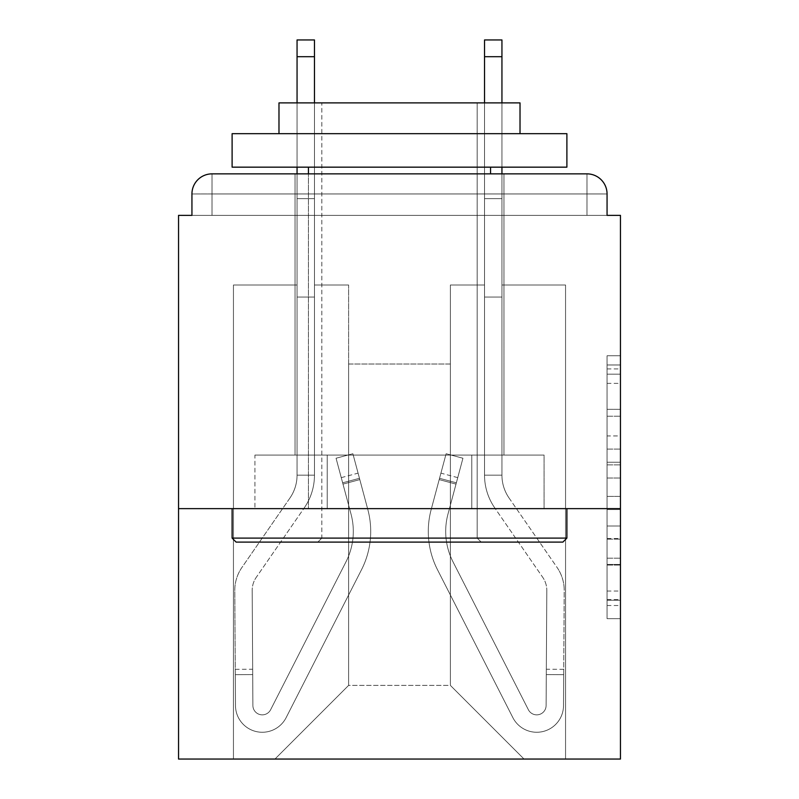 <?xml version="1.0" encoding="UTF-8"?>
<svg xmlns="http://www.w3.org/2000/svg" width="799" height="799" viewBox="0 0 799 799"><rect width="100%" height="100%" fill="white"/><g stroke="black" fill="none" stroke-linecap="round" stroke-linejoin="round"><path stroke-width="0.6" stroke-dasharray="4 3" d="M607.06 435.944L607.06 478.012L620.453 478.012L620.453 605.512L620.453 368.918L620.453 478.012L607.06 478.012L607.06 364.973L607.06 618.656L607.06 355.765L607.06 600.249L620.453 600.249L607.06 600.249L620.453 600.249L607.06 600.249L607.06 558.191L607.06 618.656L620.453 618.656L620.453 355.765L620.453 599.59L620.453 496.409L607.06 496.409L620.453 496.409L620.453 558.191L620.453 374.172L607.06 374.172L620.453 374.172L620.453 618.656L620.453 368.918L620.453 618.656L607.06 618.656L607.06 355.765L620.453 355.765L620.453 368.918L620.453 355.765L620.453 368.918L620.453 355.765L620.453 364.973L620.453 355.765L607.06 355.765L607.06 374.172L620.453 374.172L607.06 374.172L607.06 435.944L620.453 435.944M503.949 173.862L503.949 455.07L295.051 455.07L503.949 455.07L295.051 455.07L503.949 455.07L503.949 173.862L295.051 173.862L295.051 455.07L295.051 173.862L503.949 173.862L295.051 173.862M620.453 462.241L620.453 449.098L620.453 462.241L607.06 462.241L607.06 409.328L607.06 565.093L607.06 525.992L620.453 525.992L607.06 525.992L607.06 618.656L620.453 618.656L607.06 618.656L620.453 618.656L607.06 618.656L607.06 355.765L620.453 355.765L607.06 355.765L620.453 355.765L607.06 355.765L607.06 462.241L620.453 462.241M620.453 508.633L620.453 215.37L607.06 215.37L607.06 193.947A20.085 20.085 0 0 0 586.975 173.862A20.085 20.085 0 0 1 607.06 193.947A20.085 20.085 0 0 0 586.975 173.862L212.025 173.862L586.975 173.862A20.085 20.085 0 0 1 607.06 193.947A20.085 20.085 0 0 0 586.975 173.862L212.025 173.862A20.085 20.085 0 0 0 191.94 193.947L191.94 215.37L191.94 193.947A20.085 20.085 0 0 1 212.025 173.862A20.085 20.085 0 0 0 191.94 193.947L191.94 215.37L178.547 215.37L178.547 508.633L620.453 508.633L620.453 759.05L178.547 759.05L178.547 508.633L620.453 508.633L178.547 508.633M348.614 285.003L314.466 285.003L348.614 285.003L314.466 285.003L348.614 285.003L314.466 285.003L348.614 285.003L314.466 285.003L348.614 285.003L314.466 285.003L348.614 285.003L314.466 285.003L348.614 285.003L314.466 285.003L348.614 285.003L348.614 685.402L348.614 364.014L348.614 685.402L274.966 759.05L565.552 759.05L565.552 285.003L501.942 285.003L565.552 285.003L501.942 285.003L565.552 285.003L501.942 285.003L565.552 285.003L501.942 285.003L565.552 285.003L501.942 285.003L565.552 285.003L501.942 285.003L565.552 285.003L501.942 285.003L565.552 285.003L565.552 759.05L565.552 285.003L565.552 759.05L565.552 285.003L565.552 759.05L565.552 285.003L565.552 759.05L565.552 285.003L565.552 759.05L565.552 285.003L565.552 759.05L565.552 285.003L565.552 759.05L274.966 759.05L348.614 685.402L348.614 364.014L450.386 364.014L450.386 685.402L348.614 685.402L348.614 285.003M297.058 285.003L233.448 285.003L233.448 759.05L274.966 759.05L348.614 685.402L348.614 364.014L348.614 685.402L348.614 364.014L348.614 685.402L348.614 364.014L348.614 685.402L348.614 364.014L348.614 685.402L348.614 364.014L348.614 685.402L450.386 685.402L450.386 364.014L450.386 685.402L524.034 759.05L450.386 685.402L450.386 364.014L450.386 685.402L524.034 759.05L450.386 685.402L450.386 364.014L450.386 685.402L524.034 759.05L450.386 685.402L450.386 364.014L450.386 685.402L524.034 759.05L450.386 685.402L450.386 364.014L450.386 685.402L524.034 759.05L450.386 685.402L450.386 364.014L450.386 685.402L524.034 759.05L450.386 685.402L450.386 364.014L450.386 685.402L524.034 759.05L450.386 685.402L450.386 364.014L348.614 364.014L348.614 685.402L274.966 759.05L348.614 685.402L274.966 759.05L348.614 685.402L274.966 759.05L348.614 685.402L274.966 759.05L348.614 685.402L274.966 759.05L348.614 685.402L274.966 759.05L348.614 685.402L274.966 759.05L233.448 759.05L274.966 759.05L233.448 759.05L274.966 759.05L233.448 759.05L274.966 759.05L233.448 759.05L274.966 759.05L233.448 759.05L274.966 759.05L233.448 759.05L274.966 759.05L233.448 759.05L233.448 285.003L233.448 759.05L233.448 285.003L233.448 759.05L233.448 285.003L233.448 759.05L233.448 285.003L233.448 759.05L233.448 285.003L233.448 759.05L233.448 285.003L233.448 759.05L233.448 285.003L297.058 285.003L233.448 285.003L297.058 285.003L233.448 285.003L297.058 285.003L233.448 285.003L297.058 285.003L233.448 285.003L297.058 285.003L233.448 285.003L297.058 285.003L233.448 285.003L297.058 285.003L297.058 215.37L297.058 285.003M484.534 285.003L450.386 285.003L450.386 364.014L450.386 285.003L450.386 364.014L450.386 285.003L450.386 364.014L450.386 285.003L450.386 364.014L450.386 285.003L450.386 364.014L450.386 285.003L450.386 364.014L450.386 285.003L450.386 364.014L450.386 285.003L484.534 285.003L450.386 285.003L484.534 285.003L450.386 285.003L484.534 285.003L450.386 285.003L484.534 285.003L450.386 285.003L484.534 285.003L450.386 285.003L484.534 285.003L450.386 285.003L484.534 285.003L484.534 215.37L501.942 215.37L501.942 285.003L501.942 39.95L501.942 297.058L484.534 297.058L484.534 475.155L501.942 475.155L501.942 297.058L484.534 297.058L484.534 475.155L501.942 475.155L501.942 297.058L484.534 297.058L484.534 215.37L484.534 285.003L484.534 215.37L501.942 215.37L484.534 215.37L501.942 215.37L484.534 215.37L501.942 215.37L501.942 198.631L484.534 198.631L484.534 39.95L484.534 215.37L501.942 215.37L501.942 297.058L484.534 297.058L484.534 475.155L501.942 475.155A40.17 40.17 0 0 0 509.063 498.007L557.083 567.47A40.17 40.17 0 0 1 564.214 590.551L563.515 705.647A26.786 26.786 0 0 1 536.728 732.264A26.786 26.786 0 0 0 563.515 705.647A26.786 26.786 0 0 1 536.728 732.264A26.786 26.786 0 0 0 563.515 705.647L563.734 669.332L563.694 674.686L563.734 669.332L563.694 674.686L563.734 669.332L563.694 674.686L563.734 669.332L563.694 674.686L563.734 669.332L563.694 674.686L563.734 669.332L563.694 674.686L563.734 669.332L563.694 674.686L546.286 674.576L546.326 669.222L546.107 705.547A9.378 9.378 0 0 1 528.379 709.742A9.378 9.378 0 0 0 536.728 714.855A9.378 9.378 0 0 1 528.379 709.742A9.378 9.378 0 0 0 546.107 705.547A9.378 9.378 0 0 1 536.728 714.855A9.378 9.378 0 0 0 546.107 705.547A9.378 9.378 0 0 1 528.379 709.742L452.993 561.797A66.956 66.956 0 0 1 447.979 514.077A66.956 66.956 0 0 0 452.993 561.797A66.956 66.956 0 0 1 447.979 514.077L462.941 458.236L456.009 484.104L462.941 458.236L446.122 453.732L439.19 479.6L446.122 453.732L462.941 458.236L456.009 484.104L462.941 458.236L446.122 453.732L439.19 479.6L446.122 453.732L462.941 458.236L456.009 484.104L462.941 458.236L446.122 453.732L439.19 479.6L446.122 453.732L462.941 458.236L456.009 484.104L462.941 458.236L446.122 453.732L439.19 479.6L446.122 453.732L462.941 458.236L456.009 484.104L462.941 458.236L446.122 453.732L439.19 479.6L446.122 453.732L462.941 458.236L456.009 484.104L462.941 458.236L446.122 453.732L439.19 479.6L446.122 453.732L462.941 458.236L456.009 484.104L439.19 479.6L446.122 453.732L439.19 479.6L456.009 484.104L439.19 479.6L456.009 484.104L439.19 479.6L456.009 484.104L439.19 479.6L456.009 484.104L439.19 479.6L456.009 484.104L439.19 479.6L456.009 484.104L439.19 479.6L456.009 484.104L447.979 514.077L457.747 477.642L456.359 482.816L457.747 477.642L456.359 482.816L457.747 477.642L456.359 482.816L457.747 477.642L456.359 482.816L457.747 477.642L456.359 482.816L457.747 477.642L456.359 482.816L457.747 477.642L456.359 482.816L439.54 478.311L440.928 473.138L431.17 509.562A84.364 84.364 0 0 0 437.482 569.707A84.364 84.364 0 0 1 431.17 509.562A84.364 84.364 0 0 0 437.482 569.707L512.868 717.642L437.482 569.707A84.364 84.364 0 0 1 431.17 509.562L439.19 479.6L431.17 509.562A84.364 84.364 0 0 0 437.482 569.707L512.868 717.642A26.786 26.786 0 0 0 536.728 732.264A26.786 26.786 0 0 1 512.868 717.642L437.482 569.707A84.364 84.364 0 0 1 431.17 509.562A84.364 84.364 0 0 0 437.482 569.707L512.868 717.642A26.786 26.786 0 0 0 536.728 732.264A26.786 26.786 0 0 1 512.868 717.642L437.482 569.707A84.364 84.364 0 0 1 431.17 509.562L439.19 479.6L431.17 509.562A84.364 84.364 0 0 0 437.482 569.707L512.868 717.642A26.786 26.786 0 0 0 563.515 705.647L563.694 674.686L546.286 674.576L546.107 705.547A9.378 9.378 0 0 1 528.379 709.742L452.993 561.797A66.956 66.956 0 0 1 447.979 514.077L456.359 482.816L439.54 478.311L431.17 509.562A84.364 84.364 0 0 0 437.482 569.707A84.364 84.364 0 0 1 431.17 509.562L439.19 479.6L431.17 509.562A84.364 84.364 0 0 0 437.482 569.707L512.868 717.642L437.482 569.707A84.364 84.364 0 0 1 431.17 509.562A84.364 84.364 0 0 0 437.482 569.707L512.868 717.642A26.786 26.786 0 0 0 563.515 705.647A26.786 26.786 0 0 1 512.868 717.642L437.482 569.707A84.364 84.364 0 0 1 431.17 509.562L439.19 479.6L431.17 509.562A84.364 84.364 0 0 0 437.482 569.707L512.868 717.642A26.786 26.786 0 0 0 536.728 732.264A26.786 26.786 0 0 1 512.868 717.642L437.482 569.707A84.364 84.364 0 0 1 431.17 509.562A84.364 84.364 0 0 0 437.482 569.707L512.868 717.642A26.786 26.786 0 0 0 563.515 705.647A26.786 26.786 0 0 1 536.728 732.264A26.786 26.786 0 0 0 563.515 705.647L563.694 674.686L546.286 674.576L546.326 669.222L546.107 705.547A9.378 9.378 0 0 1 536.728 714.855A9.378 9.378 0 0 0 546.107 705.547A9.378 9.378 0 0 1 536.728 714.855A9.378 9.378 0 0 0 546.107 705.547A9.378 9.378 0 0 1 528.379 709.742L452.993 561.797A66.956 66.956 0 0 1 447.979 514.077A66.956 66.956 0 0 0 452.993 561.797A66.956 66.956 0 0 1 447.979 514.077A66.956 66.956 0 0 0 452.993 561.797A66.956 66.956 0 0 1 447.979 514.077L456.359 482.816L439.54 478.311L440.928 473.138L431.17 509.562A84.364 84.364 0 0 0 437.482 569.707A84.364 84.364 0 0 1 431.17 509.562A84.364 84.364 0 0 0 437.482 569.707L512.868 717.642L437.482 569.707A84.364 84.364 0 0 1 431.17 509.562L439.19 479.6L431.17 509.562A84.364 84.364 0 0 0 437.482 569.707L512.868 717.642A26.786 26.786 0 0 0 536.728 732.264A26.786 26.786 0 0 1 512.868 717.642L437.482 569.707A84.364 84.364 0 0 1 431.17 509.562A84.364 84.364 0 0 0 437.482 569.707L512.868 717.642A26.786 26.786 0 0 0 536.728 732.264A26.786 26.786 0 0 1 512.868 717.642L437.482 569.707A84.364 84.364 0 0 1 431.17 509.562L440.928 473.138L431.17 509.562L440.928 473.138L431.17 509.562L440.928 473.138L431.17 509.562L440.928 473.138L431.17 509.562L440.928 473.138L431.17 509.562L439.54 478.311L456.359 482.816L439.54 478.311L456.359 482.816L439.54 478.311L456.359 482.816L439.54 478.311L456.359 482.816L439.54 478.311L456.359 482.816L447.979 514.077A66.956 66.956 0 0 0 452.993 561.797A66.956 66.956 0 0 1 447.979 514.077A66.956 66.956 0 0 0 452.993 561.797A66.956 66.956 0 0 1 447.979 514.077L456.359 482.816L447.979 514.077A66.956 66.956 0 0 0 452.993 561.797A66.956 66.956 0 0 1 447.979 514.077A66.956 66.956 0 0 0 452.993 561.797A66.956 66.956 0 0 1 447.979 514.077L456.359 482.816L447.979 514.077A66.956 66.956 0 0 0 452.993 561.797A66.956 66.956 0 0 1 447.979 514.077A66.956 66.956 0 0 0 452.993 561.797A66.956 66.956 0 0 1 447.979 514.077L456.359 482.816L447.979 514.077A66.956 66.956 0 0 0 452.993 561.797A66.956 66.956 0 0 1 447.979 514.077A66.956 66.956 0 0 0 452.993 561.797A66.956 66.956 0 0 1 447.979 514.077L456.359 482.816L447.979 514.077A66.956 66.956 0 0 0 452.993 561.797L528.379 709.742A9.378 9.378 0 0 0 536.728 714.855A9.378 9.378 0 0 1 528.379 709.742A9.378 9.378 0 0 0 546.107 705.547A9.378 9.378 0 0 1 536.728 714.855A9.378 9.378 0 0 0 546.107 705.547A9.378 9.378 0 0 1 528.379 709.742L452.993 561.797L528.379 709.742A9.378 9.378 0 0 0 536.728 714.855A9.378 9.378 0 0 1 528.379 709.742A9.378 9.378 0 0 0 546.107 705.547A9.378 9.378 0 0 1 536.728 714.855A9.378 9.378 0 0 0 546.107 705.547A9.378 9.378 0 0 1 528.379 709.742L452.993 561.797L528.379 709.742A9.378 9.378 0 0 0 536.728 714.855A9.378 9.378 0 0 1 528.379 709.742A9.378 9.378 0 0 0 546.107 705.547A9.378 9.378 0 0 1 536.728 714.855A9.378 9.378 0 0 0 546.107 705.547A9.378 9.378 0 0 1 528.379 709.742L452.993 561.797L528.379 709.742A9.378 9.378 0 0 0 536.728 714.855A9.378 9.378 0 0 1 528.379 709.742A9.378 9.378 0 0 0 546.107 705.547A9.378 9.378 0 0 1 536.728 714.855A9.378 9.378 0 0 0 546.107 705.547L546.806 590.451L546.107 705.547L546.806 590.451L546.107 705.547L546.806 590.451L546.107 705.547L546.806 590.451L546.107 705.547L546.806 590.451L546.107 705.547L546.806 590.451L546.107 705.547L546.806 590.451L546.107 705.547L546.286 674.576L563.694 674.686L546.286 674.576L563.694 674.686L546.286 674.576L563.694 674.686L546.286 674.576L563.694 674.686L546.286 674.576L563.694 674.686L563.515 705.647A26.786 26.786 0 0 1 536.728 732.264A26.786 26.786 0 0 0 563.515 705.647A26.786 26.786 0 0 1 536.728 732.264A26.786 26.786 0 0 0 563.515 705.647L563.694 674.686L563.515 705.647A26.786 26.786 0 0 1 512.868 717.642A26.786 26.786 0 0 0 536.728 732.264A26.786 26.786 0 0 1 512.868 717.642L437.482 569.707L512.868 717.642A26.786 26.786 0 0 0 563.515 705.647A26.786 26.786 0 0 1 536.728 732.264A26.786 26.786 0 0 0 563.515 705.647L563.694 674.686L563.515 705.647A26.786 26.786 0 0 1 512.868 717.642L437.482 569.707A84.364 84.364 0 0 1 431.17 509.562A84.364 84.364 0 0 0 437.482 569.707L512.868 717.642A26.786 26.786 0 0 0 536.728 732.264A26.786 26.786 0 0 1 512.868 717.642L437.482 569.707L512.868 717.642A26.786 26.786 0 0 0 563.515 705.647A26.786 26.786 0 0 1 536.728 732.264A26.786 26.786 0 0 0 563.515 705.647L563.694 674.686L563.515 705.647A26.786 26.786 0 0 1 512.868 717.642L437.482 569.707L512.868 717.642A26.786 26.786 0 0 0 536.728 732.264A26.786 26.786 0 0 1 512.868 717.642A26.786 26.786 0 0 0 563.515 705.647A26.786 26.786 0 0 1 536.728 732.264A26.786 26.786 0 0 0 563.515 705.647L563.694 674.686L563.515 705.647A26.786 26.786 0 0 1 512.868 717.642A26.786 26.786 0 0 0 563.515 705.647L564.214 590.551A40.17 40.17 0 0 0 557.083 567.47A40.17 40.17 0 0 1 564.214 590.551A40.17 40.17 0 0 0 557.083 567.47A40.17 40.17 0 0 1 564.214 590.551A40.17 40.17 0 0 0 557.083 567.47A40.17 40.17 0 0 1 564.214 590.551A40.17 40.17 0 0 0 557.083 567.47A40.17 40.17 0 0 1 564.214 590.551A40.17 40.17 0 0 0 557.083 567.47A40.17 40.17 0 0 1 564.214 590.551A40.17 40.17 0 0 0 557.083 567.47A40.17 40.17 0 0 1 564.214 590.551A40.17 40.17 0 0 0 557.083 567.47L509.063 498.007A40.17 40.17 0 0 1 501.942 475.155L501.942 215.37L484.534 215.37L501.942 215.37L484.534 215.37L501.942 215.37L501.942 198.631L484.534 198.631L484.534 39.95L484.534 215.37L501.942 215.37L501.942 297.058L484.534 297.058L484.534 475.155L501.942 475.155L501.942 297.058L484.534 297.058L484.534 215.37L501.942 215.37L484.534 215.37L501.942 215.37L484.534 215.37L501.942 215.37L501.942 39.95L501.942 297.058L484.534 297.058L484.534 475.155A57.578 57.578 0 0 0 494.751 507.904L542.761 577.367A22.762 22.762 0 0 1 546.806 590.451A22.762 22.762 0 0 0 542.761 577.367A22.762 22.762 0 0 1 546.806 590.451A22.762 22.762 0 0 0 542.761 577.367A22.762 22.762 0 0 1 546.806 590.451A22.762 22.762 0 0 0 542.761 577.367A22.762 22.762 0 0 1 546.806 590.451A22.762 22.762 0 0 0 542.761 577.367A22.762 22.762 0 0 1 546.806 590.451A22.762 22.762 0 0 0 542.761 577.367A22.762 22.762 0 0 1 546.806 590.451A22.762 22.762 0 0 0 542.761 577.367A22.762 22.762 0 0 1 546.806 590.451A22.762 22.762 0 0 0 542.761 577.367L494.751 507.904A57.578 57.578 0 0 1 484.534 475.155L501.942 475.155A40.17 40.17 0 0 0 509.063 498.007A40.17 40.17 0 0 1 501.942 475.155L501.942 297.058L484.534 297.058L484.534 475.155L501.942 475.155L501.942 215.37L484.534 215.37L501.942 215.37L484.534 215.37L501.942 215.37L501.942 198.631L484.534 198.631L484.534 39.95L484.534 215.37L501.942 215.37L501.942 297.058L484.534 297.058L484.534 215.37L484.534 285.003M327.21 508.633L544.079 508.633L254.921 508.633L327.21 508.633L327.21 455.07L254.921 455.07L544.079 455.07L327.21 455.07L327.21 508.633L327.21 455.07L471.79 455.07L471.79 508.633L544.079 508.633L471.79 508.633L471.79 455.07L544.079 455.07L544.079 508.633L544.079 455.07L254.921 455.07L254.921 508.633L254.921 455.07L327.21 455.07L327.21 508.633M524.034 759.05L450.386 685.402L524.034 759.05M297.058 173.862L297.058 215.37L314.466 215.37L314.466 285.003L314.466 215.37L297.058 215.37L297.058 39.95L297.058 297.058L314.466 297.058L314.466 475.155L297.058 475.155L297.058 297.058L314.466 297.058L314.466 475.155L297.058 475.155L297.058 297.058L314.466 297.058L314.466 215.37L297.058 215.37L314.466 215.37L297.058 215.37L314.466 215.37L297.058 215.37L297.058 198.631L314.466 198.631L314.466 39.95L314.466 215.37L297.058 215.37L297.058 297.058L314.466 297.058L314.466 475.155L297.058 475.155A40.17 40.17 0 0 1 289.937 498.007L241.917 567.47A40.17 40.17 0 0 0 234.786 590.551L235.485 705.647A26.786 26.786 0 0 0 262.272 732.264A26.786 26.786 0 0 1 235.485 705.647A26.786 26.786 0 0 0 262.272 732.264A26.786 26.786 0 0 1 235.485 705.647L235.266 669.332L235.305 674.686L235.266 669.332L235.305 674.686L235.266 669.332L235.305 674.686L235.266 669.332L235.305 674.686L235.266 669.332L235.305 674.686L235.266 669.332L235.305 674.686L235.266 669.332L235.305 674.686L252.714 674.576L252.674 669.222L252.893 705.547A9.378 9.378 0 0 0 270.621 709.742A9.378 9.378 0 0 1 262.272 714.855A9.378 9.378 0 0 0 270.621 709.742A9.378 9.378 0 0 1 252.893 705.547A9.378 9.378 0 0 0 262.272 714.855A9.378 9.378 0 0 1 252.893 705.547A9.378 9.378 0 0 0 270.621 709.742L346.007 561.797A66.956 66.956 0 0 0 351.021 514.077A66.956 66.956 0 0 1 346.007 561.797A66.956 66.956 0 0 0 351.021 514.077L336.059 458.236L342.991 484.104L336.059 458.236L352.878 453.732L359.81 479.6L352.878 453.732L336.059 458.236L342.991 484.104L336.059 458.236L352.878 453.732L359.81 479.6L352.878 453.732L336.059 458.236L342.991 484.104L336.059 458.236L352.878 453.732L359.81 479.6L352.878 453.732L336.059 458.236L342.991 484.104L336.059 458.236L352.878 453.732L359.81 479.6L352.878 453.732L336.059 458.236L342.991 484.104L336.059 458.236L352.878 453.732L359.81 479.6L352.878 453.732L336.059 458.236L342.991 484.104L336.059 458.236L352.878 453.732L359.81 479.6L352.878 453.732L336.059 458.236L342.991 484.104L359.81 479.6L352.878 453.732L359.81 479.6L342.991 484.104L359.81 479.6L342.991 484.104L359.81 479.6L342.991 484.104L359.81 479.6L342.991 484.104L359.81 479.6L342.991 484.104L359.81 479.6L342.991 484.104L359.81 479.6L342.991 484.104L351.021 514.077L341.253 477.642L342.641 482.816L341.253 477.642L342.641 482.816L341.253 477.642L342.641 482.816L341.253 477.642L342.641 482.816L341.253 477.642L342.641 482.816L341.253 477.642L342.641 482.816L341.253 477.642L342.641 482.816L359.46 478.311L358.072 473.138L367.83 509.562A84.364 84.364 0 0 1 361.518 569.707A84.364 84.364 0 0 0 367.83 509.562A84.364 84.364 0 0 1 361.518 569.707L286.132 717.642L361.518 569.707A84.364 84.364 0 0 0 367.83 509.562L359.81 479.6L367.83 509.562A84.364 84.364 0 0 1 361.518 569.707L286.132 717.642A26.786 26.786 0 0 1 262.272 732.264A26.786 26.786 0 0 0 286.132 717.642L361.518 569.707A84.364 84.364 0 0 0 367.83 509.562A84.364 84.364 0 0 1 361.518 569.707L286.132 717.642A26.786 26.786 0 0 1 262.272 732.264A26.786 26.786 0 0 0 286.132 717.642L361.518 569.707A84.364 84.364 0 0 0 367.83 509.562L359.81 479.6L367.83 509.562A84.364 84.364 0 0 1 361.518 569.707L286.132 717.642A26.786 26.786 0 0 1 235.485 705.647L235.305 674.686L252.714 674.576L252.893 705.547A9.378 9.378 0 0 0 270.621 709.742L346.007 561.797A66.956 66.956 0 0 0 351.021 514.077L342.641 482.816L359.46 478.311L367.83 509.562A84.364 84.364 0 0 1 361.518 569.707A84.364 84.364 0 0 0 367.83 509.562L359.81 479.6L367.83 509.562A84.364 84.364 0 0 1 361.518 569.707L286.132 717.642L361.518 569.707A84.364 84.364 0 0 0 367.83 509.562A84.364 84.364 0 0 1 361.518 569.707L286.132 717.642A26.786 26.786 0 0 1 235.485 705.647A26.786 26.786 0 0 0 286.132 717.642L361.518 569.707A84.364 84.364 0 0 0 367.83 509.562L359.81 479.6L367.83 509.562A84.364 84.364 0 0 1 361.518 569.707L286.132 717.642A26.786 26.786 0 0 1 262.272 732.264A26.786 26.786 0 0 0 286.132 717.642L361.518 569.707A84.364 84.364 0 0 0 367.83 509.562A84.364 84.364 0 0 1 361.518 569.707L286.132 717.642A26.786 26.786 0 0 1 235.485 705.647A26.786 26.786 0 0 0 262.272 732.264A26.786 26.786 0 0 1 235.485 705.647L235.305 674.686L252.714 674.576L252.674 669.222L252.893 705.547A9.378 9.378 0 0 0 262.272 714.855A9.378 9.378 0 0 1 252.893 705.547A9.378 9.378 0 0 0 262.272 714.855A9.378 9.378 0 0 1 252.893 705.547A9.378 9.378 0 0 0 270.621 709.742L346.007 561.797A66.956 66.956 0 0 0 351.021 514.077A66.956 66.956 0 0 1 346.007 561.797A66.956 66.956 0 0 0 351.021 514.077A66.956 66.956 0 0 1 346.007 561.797A66.956 66.956 0 0 0 351.021 514.077L342.641 482.816L359.46 478.311L358.072 473.138L367.83 509.562A84.364 84.364 0 0 1 361.518 569.707A84.364 84.364 0 0 0 367.83 509.562A84.364 84.364 0 0 1 361.518 569.707L286.132 717.642L361.518 569.707A84.364 84.364 0 0 0 367.83 509.562L359.81 479.6L367.83 509.562A84.364 84.364 0 0 1 361.518 569.707L286.132 717.642A26.786 26.786 0 0 1 262.272 732.264A26.786 26.786 0 0 0 286.132 717.642L361.518 569.707A84.364 84.364 0 0 0 367.83 509.562A84.364 84.364 0 0 1 361.518 569.707L286.132 717.642A26.786 26.786 0 0 1 262.272 732.264A26.786 26.786 0 0 0 286.132 717.642L361.518 569.707A84.364 84.364 0 0 0 367.83 509.562L358.072 473.138L367.83 509.562L358.072 473.138L367.83 509.562L358.072 473.138L367.83 509.562L358.072 473.138L367.83 509.562L358.072 473.138L367.83 509.562L359.46 478.311L342.641 482.816L359.46 478.311L342.641 482.816L359.46 478.311L342.641 482.816L359.46 478.311L342.641 482.816L359.46 478.311L342.641 482.816L351.021 514.077A66.956 66.956 0 0 1 346.007 561.797A66.956 66.956 0 0 0 351.021 514.077A66.956 66.956 0 0 1 346.007 561.797A66.956 66.956 0 0 0 351.021 514.077L342.641 482.816L351.021 514.077A66.956 66.956 0 0 1 346.007 561.797A66.956 66.956 0 0 0 351.021 514.077A66.956 66.956 0 0 1 346.007 561.797A66.956 66.956 0 0 0 351.021 514.077L342.641 482.816L351.021 514.077A66.956 66.956 0 0 1 346.007 561.797A66.956 66.956 0 0 0 351.021 514.077A66.956 66.956 0 0 1 346.007 561.797A66.956 66.956 0 0 0 351.021 514.077L342.641 482.816L351.021 514.077A66.956 66.956 0 0 1 346.007 561.797A66.956 66.956 0 0 0 351.021 514.077A66.956 66.956 0 0 1 346.007 561.797A66.956 66.956 0 0 0 351.021 514.077L342.641 482.816L351.021 514.077A66.956 66.956 0 0 1 346.007 561.797L270.621 709.742A9.378 9.378 0 0 1 262.272 714.855A9.378 9.378 0 0 0 270.621 709.742A9.378 9.378 0 0 1 252.893 705.547A9.378 9.378 0 0 0 262.272 714.855A9.378 9.378 0 0 1 252.893 705.547A9.378 9.378 0 0 0 270.621 709.742L346.007 561.797L270.621 709.742A9.378 9.378 0 0 1 262.272 714.855A9.378 9.378 0 0 0 270.621 709.742A9.378 9.378 0 0 1 252.893 705.547A9.378 9.378 0 0 0 262.272 714.855A9.378 9.378 0 0 1 252.893 705.547A9.378 9.378 0 0 0 270.621 709.742L346.007 561.797L270.621 709.742A9.378 9.378 0 0 1 262.272 714.855A9.378 9.378 0 0 0 270.621 709.742A9.378 9.378 0 0 1 252.893 705.547A9.378 9.378 0 0 0 262.272 714.855A9.378 9.378 0 0 1 252.893 705.547A9.378 9.378 0 0 0 270.621 709.742L346.007 561.797L270.621 709.742A9.378 9.378 0 0 1 262.272 714.855A9.378 9.378 0 0 0 270.621 709.742A9.378 9.378 0 0 1 252.893 705.547A9.378 9.378 0 0 0 262.272 714.855A9.378 9.378 0 0 1 252.893 705.547L252.194 590.451L252.893 705.547L252.194 590.451L252.893 705.547L252.194 590.451L252.893 705.547L252.194 590.451L252.893 705.547L252.194 590.451L252.893 705.547L252.194 590.451L252.893 705.547L252.194 590.451L252.893 705.547L252.714 674.576L235.305 674.686L252.714 674.576L235.305 674.686L252.714 674.576L235.305 674.686L252.714 674.576L235.305 674.686L252.714 674.576L235.305 674.686L235.485 705.647A26.786 26.786 0 0 0 262.272 732.264A26.786 26.786 0 0 1 235.485 705.647A26.786 26.786 0 0 0 262.272 732.264A26.786 26.786 0 0 1 235.485 705.647L235.305 674.686L235.485 705.647A26.786 26.786 0 0 0 286.132 717.642A26.786 26.786 0 0 1 262.272 732.264A26.786 26.786 0 0 0 286.132 717.642L361.518 569.707L286.132 717.642A26.786 26.786 0 0 1 235.485 705.647A26.786 26.786 0 0 0 262.272 732.264A26.786 26.786 0 0 1 235.485 705.647L235.305 674.686L235.485 705.647A26.786 26.786 0 0 0 286.132 717.642L361.518 569.707A84.364 84.364 0 0 0 367.83 509.562A84.364 84.364 0 0 1 361.518 569.707L286.132 717.642A26.786 26.786 0 0 1 262.272 732.264A26.786 26.786 0 0 0 286.132 717.642L361.518 569.707L286.132 717.642A26.786 26.786 0 0 1 235.485 705.647A26.786 26.786 0 0 0 262.272 732.264A26.786 26.786 0 0 1 235.485 705.647L235.305 674.686L235.485 705.647A26.786 26.786 0 0 0 286.132 717.642L361.518 569.707L286.132 717.642A26.786 26.786 0 0 1 262.272 732.264A26.786 26.786 0 0 0 286.132 717.642A26.786 26.786 0 0 1 235.485 705.647A26.786 26.786 0 0 0 262.272 732.264A26.786 26.786 0 0 1 235.485 705.647L235.305 674.686L235.485 705.647A26.786 26.786 0 0 0 286.132 717.642A26.786 26.786 0 0 1 235.485 705.647L234.786 590.551A40.17 40.17 0 0 1 241.917 567.47A40.17 40.17 0 0 0 234.786 590.551A40.17 40.17 0 0 1 241.917 567.47A40.17 40.17 0 0 0 234.786 590.551A40.17 40.17 0 0 1 241.917 567.47A40.17 40.17 0 0 0 234.786 590.551A40.17 40.17 0 0 1 241.917 567.47A40.17 40.17 0 0 0 234.786 590.551A40.17 40.17 0 0 1 241.917 567.47A40.17 40.17 0 0 0 234.786 590.551A40.17 40.17 0 0 1 241.917 567.47A40.17 40.17 0 0 0 234.786 590.551A40.17 40.17 0 0 1 241.917 567.47L289.937 498.007A40.17 40.17 0 0 0 297.058 475.155L297.058 215.37L314.466 215.37L297.058 215.37L314.466 215.37L297.058 215.37L297.058 198.631L314.466 198.631L314.466 39.95L314.466 215.37L297.058 215.37L297.058 297.058L314.466 297.058L314.466 475.155L297.058 475.155L297.058 297.058L314.466 297.058L314.466 215.37L297.058 215.37L314.466 215.37L297.058 215.37L314.466 215.37L297.058 215.37L297.058 39.95L297.058 297.058L314.466 297.058L314.466 475.155A57.578 57.578 0 0 1 304.249 507.904L256.239 577.367A22.762 22.762 0 0 0 252.194 590.451A22.762 22.762 0 0 1 256.239 577.367A22.762 22.762 0 0 0 252.194 590.451A22.762 22.762 0 0 1 256.239 577.367A22.762 22.762 0 0 0 252.194 590.451A22.762 22.762 0 0 1 256.239 577.367A22.762 22.762 0 0 0 252.194 590.451A22.762 22.762 0 0 1 256.239 577.367A22.762 22.762 0 0 0 252.194 590.451A22.762 22.762 0 0 1 256.239 577.367A22.762 22.762 0 0 0 252.194 590.451A22.762 22.762 0 0 1 256.239 577.367A22.762 22.762 0 0 0 252.194 590.451A22.762 22.762 0 0 1 256.239 577.367L304.249 507.904A57.578 57.578 0 0 0 314.466 475.155L297.058 475.155A40.17 40.17 0 0 1 289.937 498.007A40.17 40.17 0 0 0 297.058 475.155L297.058 297.058L314.466 297.058L314.466 475.155L297.058 475.155L297.058 215.37L314.466 215.37L297.058 215.37L314.466 215.37L297.058 215.37L297.058 198.631L314.466 198.631L314.466 39.95L314.466 215.37L297.058 215.37L297.058 297.058L314.466 297.058L314.466 215.37L314.466 475.155L297.058 475.155A40.17 40.17 0 0 1 289.937 498.007A40.17 40.17 0 0 0 297.058 475.155L297.058 297.058L314.466 297.058L314.466 475.155L297.058 475.155L297.058 297.058L314.466 297.058L314.466 39.95L314.466 475.155A57.578 57.578 0 0 1 304.249 507.904A57.578 57.578 0 0 0 314.466 475.155L297.058 475.155A40.17 40.17 0 0 1 289.937 498.007A40.17 40.17 0 0 0 297.058 475.155L297.058 297.058L314.466 297.058L314.466 475.155L297.058 475.155L297.058 215.37L314.466 215.37L314.466 39.95L314.466 475.155L297.058 475.155A40.17 40.17 0 0 1 289.937 498.007A40.17 40.17 0 0 0 297.058 475.155L297.058 297.058L314.466 297.058L314.466 475.155L297.058 475.155L297.058 297.058L314.466 297.058L314.466 39.95L297.058 39.95L297.058 198.631L314.466 198.631L314.466 475.155A57.578 57.578 0 0 1 304.249 507.904A57.578 57.578 0 0 0 314.466 475.155L297.058 475.155A40.17 40.17 0 0 1 289.937 498.007A40.17 40.17 0 0 0 297.058 475.155L297.058 297.058L314.466 297.058L314.466 475.155L297.058 475.155L297.058 297.058L314.466 297.058L314.466 198.631L297.058 198.631L297.058 39.95L297.058 215.37L314.466 215.37L314.466 297.058L297.058 297.058L297.058 198.631L314.466 198.631L297.058 198.631L297.058 39.95L297.058 297.058L314.466 297.058L297.058 297.058L314.466 297.058L297.058 297.058L297.058 215.37L314.466 215.37L314.466 198.631L297.058 198.631L297.058 39.95L297.058 215.37L314.466 215.37L314.466 297.058L297.058 297.058L314.466 297.058L297.058 297.058L297.058 198.631L314.466 198.631L297.058 198.631L297.058 56.689L314.466 56.689M607.06 215.37L607.06 193.947A20.085 20.085 0 0 0 586.975 173.862L586.975 215.37L586.975 193.947L586.975 215.37L607.06 215.37L191.94 215.37L212.025 215.37L191.94 215.37L212.025 215.37L191.94 215.37L212.025 215.37L191.94 215.37L212.025 215.37L191.94 215.37L212.025 215.37L191.94 215.37L212.025 215.37L191.94 215.37L212.025 215.37L212.025 193.947L212.025 215.37L212.025 193.947L586.975 193.947L191.94 193.947L191.94 215.37L191.94 193.947A20.085 20.085 0 0 1 212.025 173.862A20.085 20.085 0 0 0 191.94 193.947L191.94 215.37M607.06 193.947L586.985 193.947L586.975 173.862L586.975 193.937L586.975 173.862L586.975 193.937L607.06 193.947L586.985 193.947L586.975 173.862L586.975 193.937L607.06 193.947L586.985 193.947L586.975 173.862L586.975 193.937L607.06 193.947A20.085 20.085 0 0 0 586.975 173.862L586.975 193.937L607.06 193.947A20.085 20.085 0 0 0 586.975 173.862L586.975 215.37L586.985 193.947L586.975 215.37L586.985 193.947L607.06 193.947A20.085 20.085 0 0 0 586.975 173.862A20.085 20.085 0 0 1 607.06 193.947L586.975 193.947L586.975 215.37L212.025 215.37L212.025 173.862A20.085 20.085 0 0 0 191.94 193.947A20.085 20.085 0 0 1 212.025 173.862A20.085 20.085 0 0 0 191.94 193.947L212.025 193.947L212.015 215.37L212.025 193.947L586.975 193.947L586.975 173.862L212.025 173.862A20.085 20.085 0 0 0 191.94 193.947L212.015 193.947L212.015 215.37L212.025 193.947L607.06 193.947A20.085 20.085 0 0 0 586.975 173.862L212.025 173.862A20.085 20.085 0 0 0 191.94 193.947L212.015 193.947L212.015 215.37L212.025 193.947L586.975 193.937L212.025 193.937L212.015 215.37L212.025 193.947L586.975 193.937L212.025 193.937L212.015 215.37L586.985 215.37L212.025 215.37L586.985 215.37L212.025 215.37L586.985 215.37L212.025 215.37L586.985 215.37L212.025 215.37L586.985 215.37L212.025 215.37L586.985 215.37L212.025 215.37L212.015 193.947L586.975 193.947L586.975 215.37L586.985 193.947L212.015 193.947L586.975 193.947L586.975 215.37L586.975 193.937L191.94 193.947L212.015 193.947L212.025 173.862A20.085 20.085 0 0 0 191.94 193.947L212.015 193.947L191.94 193.947L212.015 193.947L212.025 173.862L212.025 193.947L191.94 193.947L212.015 193.947L212.025 173.862L212.025 193.937L191.94 193.947L212.025 193.947L212.025 173.862L212.025 193.937L212.025 173.862L212.025 193.937L191.94 193.947M586.975 173.862L586.975 193.947L586.975 173.862L212.025 173.862L212.025 193.937L212.025 173.862L212.025 193.937L586.975 193.937L212.025 193.937L212.025 173.862M471.79 455.07L471.79 508.633L471.79 455.07M607.06 478.012L620.453 478.012L607.06 478.012M607.06 364.973L607.06 355.765L607.06 364.973L620.453 364.973L607.06 364.973M607.06 564.434L607.06 509.552L607.06 564.434L620.453 564.434L607.06 564.434M607.06 509.552L607.06 496.409L620.453 496.409L607.06 496.409L607.06 509.552L620.453 509.552L607.06 509.552M607.06 409.328L607.06 374.172L607.06 409.328L620.453 409.328L607.06 409.328M607.06 355.765L620.453 355.765L607.06 355.765L607.06 368.918L607.06 355.765L620.453 355.765M607.06 618.656L620.453 618.656L607.06 618.656L607.06 605.512L607.06 618.656M501.942 56.689L484.534 56.689L501.942 56.689L484.534 56.689L501.942 56.689L484.534 56.689L501.942 56.689L484.534 56.689L501.942 56.689L484.534 56.689L501.942 56.689L484.534 56.689L501.942 56.689L501.942 39.95L484.534 39.95L484.534 56.689L501.942 56.689L501.942 297.058L501.942 39.95L501.942 215.37L484.534 215.37L484.534 475.155L501.942 475.155A40.17 40.17 0 0 0 509.063 498.007A40.17 40.17 0 0 1 501.942 475.155L501.942 297.058L484.534 297.058L484.534 475.155L501.942 475.155L501.942 297.058L484.534 297.058L484.534 39.95L484.534 475.155A57.578 57.578 0 0 0 494.751 507.904A57.578 57.578 0 0 1 484.534 475.155L501.942 475.155A40.17 40.17 0 0 0 509.063 498.007A40.17 40.17 0 0 1 501.942 475.155L501.942 297.058L484.534 297.058L484.534 475.155L501.942 475.155L501.942 215.37L484.534 215.37L484.534 39.95L484.534 475.155L501.942 475.155A40.17 40.17 0 0 0 509.063 498.007A40.17 40.17 0 0 1 501.942 475.155L501.942 297.058L484.534 297.058L484.534 475.155L501.942 475.155L501.942 297.058L484.534 297.058L484.534 102.891M314.466 475.155L297.058 475.155A40.17 40.17 0 0 1 289.937 498.007A40.17 40.17 0 0 0 297.058 475.155L314.466 475.155A57.578 57.578 0 0 1 304.249 507.904A57.578 57.578 0 0 0 314.466 475.155L297.058 475.155L314.466 475.155A57.578 57.578 0 0 1 304.249 507.904A57.578 57.578 0 0 0 314.466 475.155L297.058 475.155L314.466 475.155A57.578 57.578 0 0 1 304.249 507.904A57.578 57.578 0 0 0 314.466 475.155L297.058 475.155L314.466 475.155A57.578 57.578 0 0 1 304.249 507.904A57.578 57.578 0 0 0 314.466 475.155M270.621 709.742L346.007 561.797L270.621 709.742A9.378 9.378 0 0 1 262.272 714.855A9.378 9.378 0 0 0 270.621 709.742A9.378 9.378 0 0 1 262.272 714.855A9.378 9.378 0 0 0 270.621 709.742L346.007 561.797L270.621 709.742A9.378 9.378 0 0 1 252.893 705.547A9.378 9.378 0 0 0 270.621 709.742L346.007 561.797A66.956 66.956 0 0 0 351.021 514.077L342.641 482.816L351.021 514.077A66.956 66.956 0 0 1 346.007 561.797L270.621 709.742M484.534 56.689L484.534 215.37L501.942 215.37L484.534 215.37L484.534 297.058L501.942 297.058L484.534 297.058L501.942 297.058L484.534 297.058L501.942 297.058L501.942 198.631L484.534 198.631L484.534 475.155A57.578 57.578 0 0 0 494.751 507.904A57.578 57.578 0 0 1 484.534 475.155L501.942 475.155A40.17 40.17 0 0 0 509.063 498.007A40.17 40.17 0 0 1 501.942 475.155L501.942 297.058L484.534 297.058L484.534 475.155L501.942 475.155L501.942 297.058L484.534 297.058L484.534 198.631L501.942 198.631L484.534 198.631L501.942 198.631L484.534 198.631L501.942 198.631L501.942 215.37L484.534 215.37L484.534 297.058L501.942 297.058L484.534 297.058L501.942 297.058L484.534 297.058L501.942 297.058L501.942 215.37L484.534 215.37L484.534 198.631L501.942 198.631L501.942 215.37L501.942 198.631L484.534 198.631L501.942 198.631L501.942 173.862M484.534 475.155L501.942 475.155A40.17 40.17 0 0 0 509.063 498.007A40.17 40.17 0 0 1 501.942 475.155L484.534 475.155A57.578 57.578 0 0 0 494.751 507.904A57.578 57.578 0 0 1 484.534 475.155L501.942 475.155L484.534 475.155A57.578 57.578 0 0 0 494.751 507.904A57.578 57.578 0 0 1 484.534 475.155L501.942 475.155L484.534 475.155A57.578 57.578 0 0 0 494.751 507.904A57.578 57.578 0 0 1 484.534 475.155L501.942 475.155L484.534 475.155A57.578 57.578 0 0 0 494.751 507.904A57.578 57.578 0 0 1 484.534 475.155M528.379 709.742L452.993 561.797L528.379 709.742A9.378 9.378 0 0 0 536.728 714.855A9.378 9.378 0 0 1 528.379 709.742A9.378 9.378 0 0 0 536.728 714.855A9.378 9.378 0 0 1 528.379 709.742L452.993 561.797L528.379 709.742A9.378 9.378 0 0 0 546.107 705.547A9.378 9.378 0 0 1 528.379 709.742L452.993 561.797A66.956 66.956 0 0 1 447.979 514.077L456.359 482.816L447.979 514.077A66.956 66.956 0 0 0 452.993 561.797L528.379 709.742M236.124 542.112L562.876 542.112L566.891 538.097L232.11 538.097L566.891 538.097L232.11 538.097L236.124 542.112L562.876 542.112L236.124 542.112M321.827 538.097L317.812 542.112L481.188 542.112L317.812 542.112L481.188 542.112L317.812 542.112L321.827 538.097L321.827 102.891L477.173 102.891L321.827 102.891L477.173 102.891L321.827 102.891L321.827 538.097L477.173 538.097L481.188 542.112L477.173 538.097L321.827 538.097L477.173 538.097L477.173 102.891L477.173 538.097L321.827 538.097M566.891 133.683L232.11 133.683L232.11 167.161L566.891 167.161L232.11 167.161L566.891 167.161L566.891 133.683L232.11 133.683L566.891 133.683M278.981 133.683L520.019 133.683L520.019 102.891L278.981 102.891L520.019 102.891L278.981 102.891L278.981 133.683L520.019 133.683M232.11 508.633L566.891 508.633L232.11 508.633L566.891 508.633L232.11 508.633L232.11 538.097M566.891 508.633L566.891 538.097M308.444 167.161L490.556 167.161L308.444 167.161L490.556 167.161L308.444 167.161L308.444 508.633L490.556 508.633L308.444 508.633L490.556 508.633L308.444 508.633L308.444 173.862M490.556 167.161L490.556 173.862M314.466 102.891L314.466 215.37L297.058 215.37L297.058 297.058L297.058 198.631L314.466 198.631L297.058 198.631L297.058 56.689M297.058 297.058L314.466 297.058L297.058 297.058M297.058 102.891L297.058 167.161M336.059 458.236L352.878 453.732L336.059 458.236M297.058 198.631L314.466 198.631L297.058 198.631M501.942 297.058L484.534 297.058L501.942 297.058M501.942 167.161L501.942 102.891M462.941 458.236L446.122 453.732L462.941 458.236M501.942 198.631L484.534 198.631L501.942 198.631M607.06 558.191L620.453 558.191L607.06 558.191M607.06 538.476L620.453 538.476M607.06 416.229L620.453 416.229L607.06 416.229M607.06 368.918L620.453 368.918M607.06 605.512L620.453 605.512M607.06 591.05L620.453 591.05M607.06 383.37L620.453 383.37M607.06 464.868L620.453 464.868L607.06 464.868M607.06 539.135L620.453 539.135L607.06 539.135M607.06 565.093L620.453 565.093L607.06 565.093M607.06 449.098L620.453 449.098L607.06 449.098M252.714 674.576L235.305 674.686L252.714 674.576M359.46 478.311L342.641 482.816L359.46 478.311M546.286 674.576L563.694 674.686L546.286 674.576M439.54 478.311L456.359 482.816L439.54 478.311M607.06 599.59L620.453 599.59M607.06 600.249L620.453 600.249M607.06 374.172L620.453 374.172M235.266 669.332L252.674 669.222M341.253 477.642L358.072 473.138M563.734 669.332L546.326 669.222M457.747 477.642L440.928 473.138M297.058 39.95L314.466 39.95M501.942 39.95L484.534 39.95"/><path stroke-width="1.2" d="M620.453 508.633L620.453 215.37L607.06 215.37L607.06 193.947A20.085 20.085 0 0 0 586.975 173.862L212.025 173.862A20.085 20.085 0 0 0 191.94 193.947L191.94 215.37L178.547 215.37L178.547 759.05L620.453 759.05L620.453 508.633L178.547 508.633M191.94 193.947L191.94 215.37M586.975 173.862L503.949 173.862M295.051 173.862L212.025 173.862M607.06 215.37L607.06 193.947M236.124 542.112L232.11 538.097L566.891 538.097L562.876 542.112L236.124 542.112M566.891 133.683L566.891 167.161L232.11 167.161L232.11 133.683L566.891 133.683M278.981 133.683L278.981 102.891L520.019 102.891L520.019 133.683M566.891 508.633L566.891 538.097M232.11 508.633L232.11 538.097M490.556 167.161L490.556 173.862M308.444 167.161L308.444 173.862M314.466 56.689L297.058 56.689L297.058 39.95L314.466 39.95L314.466 102.891M297.058 56.689L297.058 102.891M297.058 167.161L297.058 173.862M501.942 39.95L501.942 56.689L484.534 56.689L484.534 39.95L501.942 39.95M484.534 102.891L484.534 56.689M501.942 173.862L501.942 167.161M501.942 102.891L501.942 56.689"/></g></svg>
